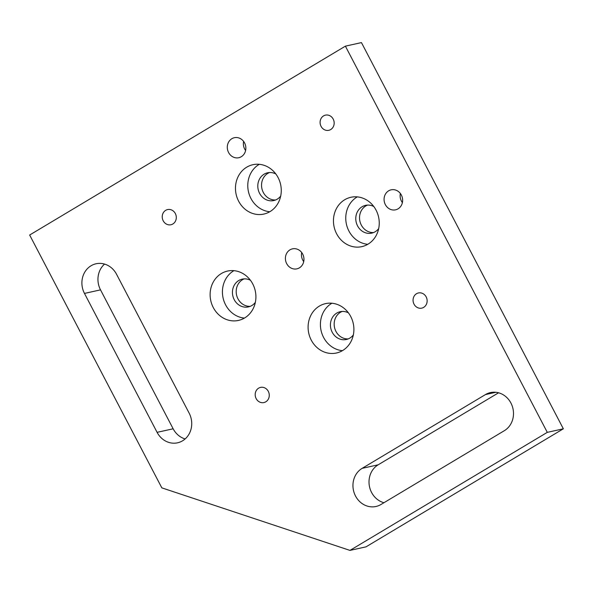 <?xml version="1.0" encoding="UTF-8"?>
<svg xmlns="http://www.w3.org/2000/svg" width="593" height="593" viewBox="0 0 593 593"><rect width="100%" height="100%" fill="white"/><g stroke="black" fill="none" stroke-linecap="round" stroke-linejoin="round"><path stroke-width="0.89" d="M357.26 196.883A25.277 22.779 -102.5 0 0 346.416 224.161A25.277 22.779 -102.5 0 0 367.749 244.316M373.798 206.52A14.217 12.816 -102.5 0 0 365.592 205.356A14.217 12.816 -102.5 0 0 357.557 225.881A14.217 12.816 -102.5 0 0 371.729 233.123A14.217 12.816 -102.5 0 0 378.682 228.609M376.081 210.159A25.277 22.779 77.5 0 1 361.812 246.644A25.277 22.779 77.5 0 1 334.111 226.882A25.277 22.779 77.5 0 1 350.893 197.276A25.277 22.779 77.5 0 1 376.081 210.159M367.497 205.096A14.217 12.816 -102.5 0 0 361.307 225.051A14.217 12.816 -102.5 0 0 373.568 232.552M233.924 270.66A25.277 22.779 -102.5 0 0 223.079 297.938A25.277 22.779 -102.5 0 0 244.412 318.1M250.461 280.296A14.217 12.816 -102.5 0 0 242.255 279.133A14.217 12.816 -102.5 0 0 234.22 299.658A14.217 12.816 -102.5 0 0 248.393 306.9A14.217 12.816 -102.5 0 0 255.346 302.386M252.744 283.936A25.277 22.779 77.5 0 1 238.475 320.42A25.277 22.779 77.5 0 1 210.774 300.658A25.277 22.779 77.5 0 1 227.556 271.06A25.277 22.779 77.5 0 1 252.744 283.936M244.16 278.88A14.217 12.816 -102.5 0 0 237.971 298.828A14.217 12.816 -102.5 0 0 250.231 306.329M259.274 164.313A25.277 22.779 -102.5 0 0 248.437 191.583A25.277 22.779 -102.5 0 0 269.771 211.745M275.812 173.949A14.217 12.816 -102.5 0 0 267.606 172.785A14.217 12.816 -102.5 0 0 259.578 193.311A14.217 12.816 -102.5 0 0 273.751 200.553A14.217 12.816 -102.5 0 0 280.704 196.038M278.102 177.589A25.277 22.779 77.5 0 1 263.826 214.073A25.277 22.779 77.5 0 1 236.125 194.311A25.277 22.779 77.5 0 1 252.907 164.706A25.277 22.779 77.5 0 1 278.102 177.589M269.511 172.526A14.217 12.816 -102.5 0 0 263.322 192.48A14.217 12.816 -102.5 0 0 275.589 199.982M331.902 303.231A25.277 22.779 -102.5 0 0 321.065 330.509A25.277 22.779 -102.5 0 0 342.398 350.671M348.439 312.867A14.217 12.816 -102.5 0 0 340.234 311.703A14.217 12.816 -102.5 0 0 332.206 332.228A14.217 12.816 -102.5 0 0 346.379 339.478A14.217 12.816 -102.5 0 0 353.332 334.956M350.73 316.506A25.277 22.779 77.5 0 1 336.453 352.998A25.277 22.779 77.5 0 1 308.753 333.229A25.277 22.779 77.5 0 1 325.535 303.631A25.277 22.779 77.5 0 1 350.73 316.506M342.139 311.451A14.217 12.816 -102.5 0 0 335.949 331.405A14.217 12.816 -102.5 0 0 348.217 338.907M302.682 254.071A10.244 9.229 77.5 0 1 296.893 268.851A10.244 9.229 77.5 0 1 286.686 263.633A10.244 9.229 77.5 0 1 292.468 248.852A10.244 9.229 77.5 0 1 302.682 254.071M301.704 252.529A10.244 9.229 -102.5 0 0 302.741 260.082A10.244 9.229 -102.5 0 0 303.712 261.624M401.35 195.045A10.244 9.229 77.5 0 1 395.561 209.833A10.244 9.229 77.5 0 1 385.354 204.615A10.244 9.229 77.5 0 1 391.135 189.827A10.244 9.229 77.5 0 1 401.35 195.045M400.371 193.503A10.244 9.229 -102.5 0 0 401.409 201.064A10.244 9.229 -102.5 0 0 402.388 202.598M244.575 142.928A10.244 9.229 77.5 0 1 238.794 157.716A10.244 9.229 77.5 0 1 228.579 152.497A10.244 9.229 77.5 0 1 234.368 137.709A10.244 9.229 77.5 0 1 244.575 142.928M243.604 141.393A10.244 9.229 -102.5 0 0 244.642 148.947A10.244 9.229 -102.5 0 0 245.613 150.489M268.295 391.35A7.768 7.005 77.5 0 1 263.907 402.565A7.768 7.005 77.5 0 1 256.161 398.607A7.768 7.005 77.5 0 1 260.549 387.392A7.768 7.005 77.5 0 1 268.295 391.35M333.199 119.097A7.768 7.005 77.5 0 1 328.811 130.312A7.768 7.005 77.5 0 1 321.072 126.353A7.768 7.005 77.5 0 1 325.461 115.138A7.768 7.005 77.5 0 1 333.199 119.097M426.167 296.915A7.768 7.005 77.5 0 1 421.779 308.13A7.768 7.005 77.5 0 1 414.033 304.172A7.768 7.005 77.5 0 1 418.421 292.957A7.768 7.005 77.5 0 1 426.167 296.915M175.328 213.532A7.768 7.005 77.5 0 1 170.94 224.747A7.768 7.005 77.5 0 1 163.201 220.789A7.768 7.005 77.5 0 1 167.589 209.574A7.768 7.005 77.5 0 1 175.328 213.532M104.553 264.085A20.54 18.509 -102.5 0 0 100.521 289.866L173.149 428.791A20.54 18.509 -102.5 0 0 185.127 438.939M84.465 293.416A20.54 18.509 77.5 0 1 96.059 263.774A20.54 18.509 77.5 0 1 116.532 274.233L189.16 413.158A20.54 18.509 77.5 0 1 177.559 442.808A20.54 18.509 77.5 0 1 157.093 432.341L84.465 293.416L100.521 289.866M485.452 394.582A20.54 18.509 77.5 0 1 490.455 392.588A20.54 18.509 77.5 0 1 512.13 405.775A20.54 18.509 77.5 0 1 504.332 430.696L380.995 504.48A20.54 18.509 77.5 0 1 375.992 506.474A20.54 18.509 77.5 0 1 354.317 493.287A20.54 18.509 77.5 0 1 362.115 468.359L485.452 394.582L495.837 392.284M498.565 392.788L378.171 464.808A20.54 18.509 -102.5 0 0 369.261 485.37A20.54 18.509 -102.5 0 0 383.938 502.716M345.393 46.15L547.295 432.356L563.35 428.806L366.014 546.85L349.959 550.4L161.83 487.861L29.65 235.021L345.393 46.15L361.448 42.6L563.35 428.806M547.295 432.356L349.959 550.4M157.093 432.341L173.149 428.791M362.115 468.359L378.171 464.808"/></g></svg>
